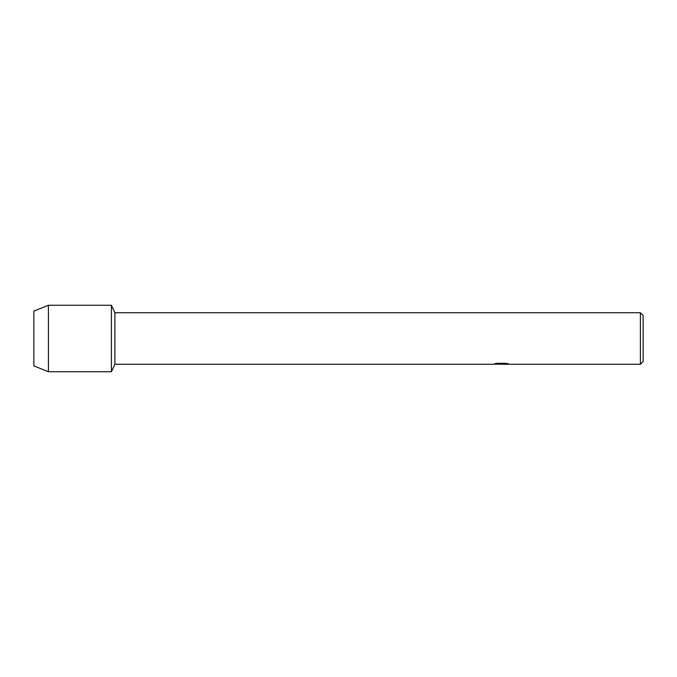 <?xml version="1.0" encoding="UTF-8"?>
<svg xmlns="http://www.w3.org/2000/svg" width="677" height="677" viewBox="0 0 677 677"><rect width="100%" height="100%" fill="white"/><g stroke="black" fill="none" stroke-linecap="round" stroke-linejoin="round"><path stroke-width="1.02" d="M494.659 363.803L501.852 363.862L493.042 364.26L114.912 364.26L111.4 371.732L48.414 371.732L33.85 365.918L33.85 311.082L48.414 305.268L111.4 305.268L114.912 312.74L640.383 312.74L643.15 315.516L643.15 361.484L640.383 364.26L503.383 364.26L508.368 363.845M114.912 364.26L114.912 312.74M111.4 371.732L111.4 305.268L111.4 371.732M501.395 364.201L499 364.201M500.929 364.26L499.829 364.26M640.383 364.26L640.383 312.74M501.852 363.862L494.447 363.862L496.859 363.321L505.998 363.321L508.655 363.921L503.29 364.243M493.761 364.201L501.285 364.091M48.414 371.732L48.414 305.268M33.85 365.918L33.85 311.082M500.946 364.201L503.29 364.201"/></g></svg>
